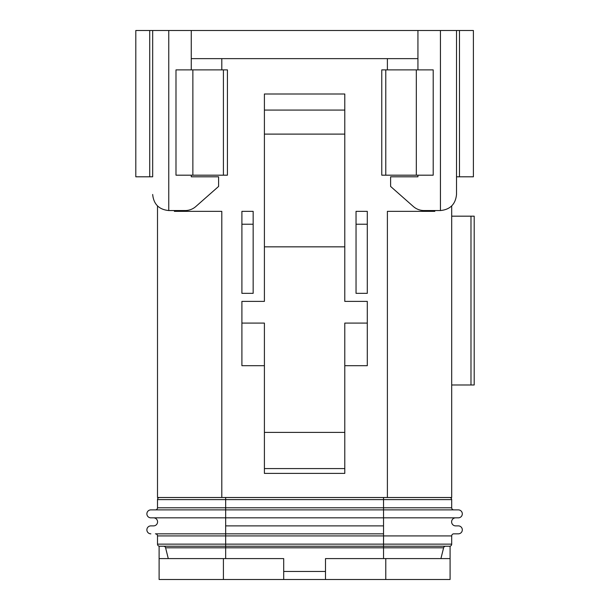 <?xml version="1.0" encoding="UTF-8"?>
<svg xmlns="http://www.w3.org/2000/svg" width="610" height="610" viewBox="0 0 610 610"><rect width="100%" height="100%" fill="white"/><g stroke="black" fill="none" stroke-linecap="round" stroke-linejoin="round"><path stroke-width="0.91" d="M417.934 175.184L417.934 176.793L390.606 176.793L390.606 186.439L413.374 206.531A16.073 16.073 0 0 0 424.011 210.549L440.443 210.549C450.188 209.581 455.548 204.22 456.516 194.476L456.516 176.793L459.483 176.793L459.483 30.5L473.398 30.5L473.398 176.793L459.483 176.793M456.516 194.476L456.516 30.5L459.483 30.5M456.516 30.5L417.934 30.5L417.934 69.883M152.675 176.793L152.675 30.5L135.801 30.5L135.801 176.793L152.675 176.793M191.258 175.184L191.258 176.793L218.594 176.793L218.594 186.439L195.818 206.531A16.073 16.073 0 0 1 185.181 210.549L168.756 210.549L168.756 30.5L152.675 30.5M417.934 30.5L191.258 30.5L191.258 69.883M191.258 30.5L168.756 30.5M152.675 194.476C153.651 204.22 159.012 209.581 168.756 210.549M417.934 58.636L191.258 58.636M159.111 546.163L159.111 579.5L450.088 579.5L450.088 546.163M325.496 579.5L325.496 558.6L450.088 558.6M159.111 558.6L283.696 558.6L283.696 579.5M445.636 546.225A2.089 2.089 0 0 0 443.607 547.811A2.089 2.089 0 0 1 445.636 546.225L159.591 546.225A2.089 2.089 0 0 1 157.502 544.135L157.502 535.923A2.089 2.089 0 0 0 155.413 533.834L383.53 533.834L383.53 544.135L225.662 544.135L225.662 547.811L383.53 547.811L383.53 558.6M458.331 533.834A3.98 3.98 0 0 0 462.311 529.854A3.98 3.98 0 0 0 458.331 525.881A3.98 3.98 0 0 1 462.311 529.854A3.98 3.98 0 0 1 458.331 533.834L453.787 533.834A2.089 2.089 0 0 0 451.697 535.923L451.697 544.135A2.089 2.089 0 0 1 449.608 546.225L383.53 546.225L383.53 547.811L443.607 547.811L440.916 558.6M182.421 533.834L225.662 533.834L225.662 535.923L451.697 535.923A2.089 2.089 0 0 1 453.787 533.834M150.861 525.881A3.98 3.98 0 0 0 146.88 529.854A3.98 3.98 0 0 0 150.861 533.834A3.98 3.98 0 0 1 146.88 529.854A3.98 3.98 0 0 1 150.861 525.881L153.56 525.881A4.018 4.018 0 0 0 157.578 521.863A4.018 4.018 0 0 0 153.56 517.837L383.53 517.837L383.53 525.881L225.662 525.881L225.662 533.834M455.632 517.837A4.018 4.018 0 0 0 451.613 521.863A4.018 4.018 0 0 0 455.632 525.881A4.018 4.018 0 0 1 451.613 521.863A4.018 4.018 0 0 1 455.632 517.837L383.53 517.837L383.53 509.884L225.662 509.884L225.662 517.837L150.861 517.837A3.98 3.98 0 0 1 146.88 513.864A3.98 3.98 0 0 1 150.861 509.884L225.662 509.884L225.662 499.605L383.53 499.605L383.53 507.794L157.502 507.794L157.502 499.605L225.662 499.605L225.662 497.508M426.779 509.884L458.331 509.884A3.98 3.98 0 0 1 462.311 513.864A3.98 3.98 0 0 1 458.331 517.837L383.53 517.837M383.53 497.508L383.53 499.605L451.697 499.605A2.089 2.089 0 0 0 449.608 497.508A2.089 2.089 0 0 1 451.697 499.605L451.697 507.794A2.089 2.089 0 0 0 453.787 509.884A2.089 2.089 0 0 1 451.697 507.794L383.53 507.794L383.53 509.884L458.331 509.884A3.98 3.98 0 0 1 462.311 513.864A3.98 3.98 0 0 1 458.331 517.837M168.284 558.6L165.592 547.811A2.089 2.089 0 0 0 163.564 546.225A2.089 2.089 0 0 1 165.592 547.811L225.662 547.811L225.662 558.6M325.496 571.463L283.696 571.463M455.632 525.881L458.331 525.881M155.413 509.884A2.089 2.089 0 0 0 157.502 507.794A2.089 2.089 0 0 1 155.413 509.884M159.591 497.508A2.089 2.089 0 0 0 157.502 499.605A2.089 2.089 0 0 1 159.591 497.508M157.502 205.959L157.502 497.508L451.697 497.508L451.697 205.959M174.384 210.549L174.384 211.357L221.804 211.357L221.804 497.508M434.816 210.549L434.816 211.357L387.388 211.357L387.388 497.508M344.787 110.075L264.404 110.075L264.404 94.001L344.787 94.001L344.787 301.386L367.296 301.386L367.296 323.087L344.787 323.087L344.787 468.571L264.404 468.571L264.404 473.398L344.787 473.398L344.787 468.571M264.404 110.075L264.404 301.386L241.903 301.386L241.903 323.087L264.404 323.087L264.404 468.571M367.296 323.087L367.296 365.687L344.787 365.687M264.404 365.687L241.903 365.687L241.903 323.087M344.787 134.108L264.404 134.108M344.787 246.837L264.404 246.837M367.296 224.221L367.296 211.357L356.042 211.357L356.042 293.341L367.296 293.341L367.296 224.221L356.042 224.221M253.158 224.221L253.158 293.341L241.903 293.341L241.903 224.221L253.158 224.221L253.158 211.357L241.903 211.357L241.903 224.221M451.697 216.176L474.199 216.176L474.199 384.979L451.697 384.979M192.867 69.883L175.993 69.883L175.993 175.184L227.431 175.184L227.431 69.883L192.867 69.883L192.867 175.184M385.779 69.883L381.761 69.883L381.761 175.184L433.207 175.184L433.207 69.883L385.779 69.883L385.779 175.184M440.443 210.549L440.443 30.5M149.717 176.793L149.717 30.5M385.779 558.6L385.779 579.5M223.412 558.6L223.412 579.5M449.608 546.225A2.089 2.089 0 0 0 451.697 544.135L383.53 544.135L383.53 546.225M159.591 546.225A2.089 2.089 0 0 1 157.502 544.135L225.662 544.135L225.662 535.923L157.502 535.923A2.089 2.089 0 0 0 155.413 533.834M153.56 525.881A4.018 4.018 0 0 0 157.578 521.863A4.018 4.018 0 0 0 153.56 517.837M150.861 509.884A3.98 3.98 0 0 0 146.88 513.864A3.98 3.98 0 0 0 150.861 517.837M383.53 533.834L383.53 525.881M225.662 525.881L225.662 517.837M387.388 58.636L387.388 69.883M221.804 58.636L221.804 69.883M344.787 432.406L264.404 432.406M470.989 216.176L470.989 384.979M416.325 69.883L416.325 175.184M223.412 69.883L223.412 175.184"/></g></svg>
